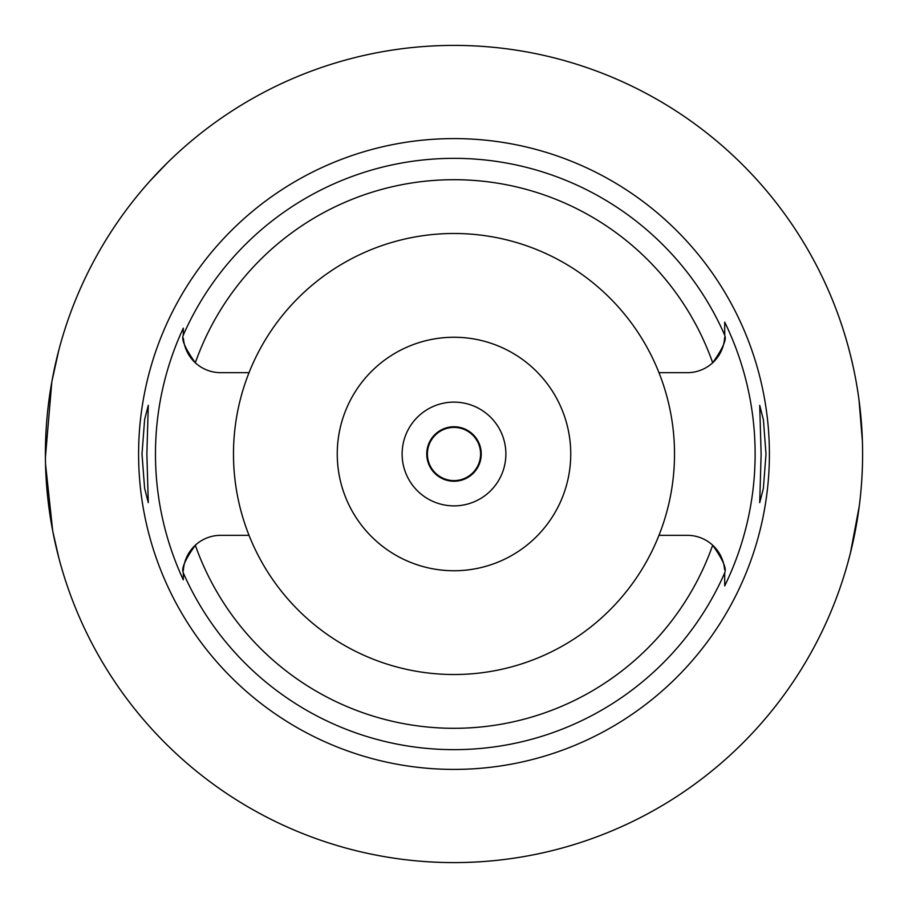 <?xml version="1.0" encoding="UTF-8"?>
<svg xmlns="http://www.w3.org/2000/svg" width="908" height="908" viewBox="0 0 908 908"><rect width="100%" height="100%" fill="white"/><g stroke="black" fill="none" stroke-linecap="round" stroke-linejoin="round"><path stroke-width="1.36" d="M249.03 372.666A220.519 220.519 0 0 0 454 674.519A220.519 220.519 0 0 0 658.97 372.666A220.519 220.519 0 0 0 249.03 372.666L220.644 372.666A37.353 37.353 0 0 1 195.322 362.78C185.164 348.456 181.157 339.297 183.291 335.313L183.291 328.151A298.539 298.539 0 0 0 183.291 579.849L183.291 572.755M183.405 338.344A37.353 37.353 0 0 0 195.322 362.78A274.284 274.284 0 0 1 712.678 362.78A37.353 37.353 0 0 0 724.652 337.367M183.291 572.823L183.291 579.849M183.291 572.687C181.157 568.703 185.164 559.544 195.322 545.22A37.353 37.353 0 0 0 183.348 570.633M249.03 535.334L220.644 535.334A37.353 37.353 0 0 0 195.322 545.22A274.284 274.284 0 0 0 712.678 545.22C722.836 559.544 726.843 568.703 724.709 572.687L724.709 585.354M658.97 535.334L687.356 535.334A37.353 37.353 0 0 1 724.595 569.656M454 138.595A315.405 315.405 0 0 0 138.595 454A315.405 315.405 0 0 0 454 769.405A315.405 315.405 0 0 0 769.405 454A315.405 315.405 0 0 0 454 138.595M146.869 454L148.288 405.354L144.622 419.575L142 454L144.599 488.232L148.288 502.646L146.869 454M724.709 322.113L724.709 335.313L724.709 322.113A301.127 301.127 0 0 1 724.709 585.887M766 454L763.401 419.768L759.712 405.354L761.131 454L759.712 502.646L763.378 488.425L766 454M454 337.254A116.746 116.746 0 0 0 337.254 454A116.746 116.746 0 0 0 454 570.746A116.746 116.746 0 0 0 570.746 454A116.746 116.746 0 0 0 454 337.254M454 402.119A51.881 51.881 0 0 0 402.119 454A51.881 51.881 0 0 0 454 505.881A51.881 51.881 0 0 0 505.881 454A51.881 51.881 0 0 0 454 402.119M454 426.76A27.24 27.24 0 0 0 426.76 454A27.24 27.24 0 0 0 454 481.24A27.24 27.24 0 0 0 481.24 454A27.24 27.24 0 0 0 454 426.76M194.573 138.322A408.6 408.6 0 0 1 862.6 454A408.6 408.6 0 0 1 454 862.6A408.6 408.6 0 0 1 45.4 454A408.6 408.6 0 0 1 454 45.4M573.413 63.242A408.6 408.6 0 0 1 845.564 337.254L847.777 344.949M847.834 562.846L845.564 570.746A408.6 408.6 0 0 1 58.793 557.773L52.698 530.908L45.514 463.863M847.879 345.301L850.274 354.404M850.342 354.676L853.248 367.07M858.979 399.724L862.396 441.027M859.24 506.312L850.421 553.029M850.387 553.142L847.993 562.29M58.793 350.227L51.824 381.803L45.411 457.303M138.322 194.573L141.251 191.055M142.499 189.568L147.289 184.029M150.433 180.51L167.231 162.929M658.97 372.666L687.356 372.666A37.353 37.353 0 0 0 712.678 362.78C722.836 348.456 726.843 339.297 724.709 335.313M454 480.593A26.593 26.593 0 0 0 480.593 454A26.593 26.593 0 0 0 454 427.407A26.593 26.593 0 0 0 427.407 454A26.593 26.593 0 0 0 454 480.593M724.732 572.835A295.668 295.668 0 0 1 183.291 572.869M183.268 335.166A295.668 295.668 0 0 1 724.709 335.131"/></g></svg>
